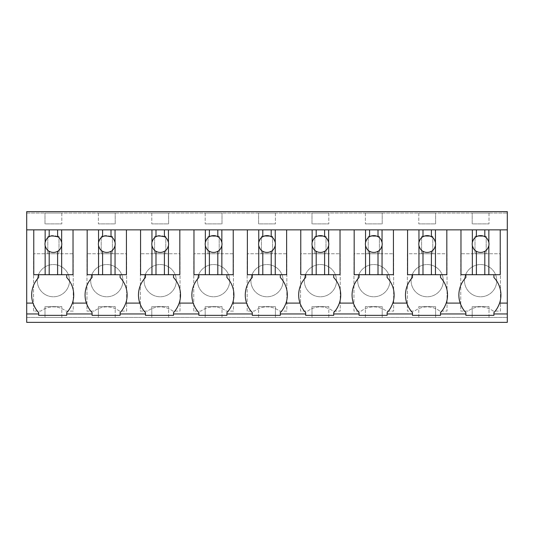 <?xml version="1.0" encoding="UTF-8"?>
<svg xmlns="http://www.w3.org/2000/svg" width="534" height="534" viewBox="0 0 534 534"><rect width="100%" height="100%" fill="white"/><g stroke="black" fill="none" stroke-linecap="round" stroke-linejoin="round"><path stroke-width="0.4" stroke-dasharray="2.67 2" d="M26.7 213.039L26.7 211.638L507.3 211.638L507.3 322.362L26.7 322.362L26.7 317.456L507.3 317.456L26.7 317.456L26.7 213.039L507.3 213.039L26.7 213.039M26.7 229.86L507.3 229.86M98.55 229.86L126.424 229.86L126.424 274.71L126.424 229.86L126.424 274.71L120.117 274.71L120.117 277.513A25.405 25.405 0 0 1 124.088 307.077M151.95 229.86L179.824 229.86L179.824 274.71L179.824 229.86L179.824 274.71L173.517 274.71L173.517 277.513A25.405 25.405 0 0 1 177.488 307.077M205.35 229.86L233.224 229.86L233.224 274.71L233.224 229.86L233.224 274.71L226.917 274.71L226.917 277.513A25.405 25.405 0 0 1 230.888 307.077M258.75 229.86L286.624 229.86L286.624 274.71L286.624 229.86L286.624 274.71L280.317 274.71L280.317 277.513A25.405 25.405 0 0 1 284.288 307.077M312.15 229.86L340.024 229.86L340.024 274.71L340.024 229.86L340.024 274.71L333.717 274.71L333.717 277.513A25.405 25.405 0 0 1 337.688 307.077M365.55 229.86L393.424 229.86L393.424 274.71L393.424 229.86L393.424 274.71L387.117 274.71L387.117 277.513A25.405 25.405 0 0 1 391.088 307.077M418.95 229.86L446.825 229.86L446.825 274.71L446.825 229.86L446.825 274.71L440.517 274.71L440.517 277.513A25.405 25.405 0 0 1 444.488 307.077M472.35 229.86L500.224 229.86L500.224 274.71L500.224 229.86L500.224 274.71L493.917 274.71L493.917 277.513A25.405 25.405 0 0 1 497.902 307.05M45.15 229.86L73.025 229.86L73.025 274.71L73.025 229.86L73.025 274.71L66.717 274.71L66.717 277.513A25.405 25.405 0 0 1 70.702 307.05M44.989 213.039L61.81 213.039L44.989 213.039L44.989 223.9L61.81 223.9L44.989 223.9L44.989 213.039M311.989 213.039L328.81 213.039L311.989 213.039L311.989 223.9L328.81 223.9L311.989 223.9L311.989 213.039M382.211 213.039L365.389 213.039L382.211 213.039L382.211 223.9L365.389 223.9L382.211 223.9L382.211 213.039M168.611 213.039L151.79 213.039L168.611 213.039L168.611 223.9L151.79 223.9L168.611 223.9L168.611 213.039M115.21 213.039L98.389 213.039L115.21 213.039L115.21 223.9L98.389 223.9L115.21 223.9L115.21 213.039M258.589 213.039L275.411 213.039L258.589 213.039L258.589 223.9L275.411 223.9L258.589 223.9L258.589 213.039M222.011 213.039L205.189 213.039L222.011 213.039L222.011 223.9L205.189 223.9L222.011 223.9L222.011 213.039M435.611 213.039L418.789 213.039L435.611 213.039L435.611 223.9L418.789 223.9L435.611 223.9L435.611 213.039M472.189 213.039L489.01 213.039L472.189 213.039L472.189 223.9L489.01 223.9L472.189 223.9L472.189 213.039M33.569 311.082L33.569 253.757L73.231 253.757L73.231 311.082L66.016 311.082A21.026 21.026 0 0 0 40.784 311.082L33.569 311.082L33.569 253.757L73.231 253.757L73.231 311.082L66.016 311.082A21.026 21.026 0 0 0 40.784 311.082L33.569 311.082M340.231 253.757L340.231 311.082L333.016 311.082A21.026 21.026 0 0 0 307.784 311.082L300.569 311.082L300.569 253.757L340.231 253.757L340.231 311.082L333.016 311.082A21.026 21.026 0 0 0 307.784 311.082L300.569 311.082L300.569 253.757L340.231 253.757M393.631 253.757L393.631 311.082L386.416 311.082A21.026 21.026 0 0 0 361.184 311.082L353.969 311.082L353.969 253.757L393.631 253.757L393.631 311.082L386.416 311.082A21.026 21.026 0 0 0 361.184 311.082L353.969 311.082L353.969 253.757L393.631 253.757M147.584 311.082L140.369 311.082L140.369 253.757L180.031 253.757L180.031 311.082L172.816 311.082A21.026 21.026 0 0 0 147.584 311.082L140.369 311.082L140.369 253.757L180.031 253.757L180.031 311.082L172.816 311.082A21.026 21.026 0 0 0 147.584 311.082M94.184 311.082L86.969 311.082L86.969 253.757L126.631 253.757L126.631 311.082L119.416 311.082A21.026 21.026 0 0 0 94.184 311.082L86.969 311.082L86.969 253.757L126.631 253.757L126.631 311.082L119.416 311.082A21.026 21.026 0 0 0 94.184 311.082M247.169 311.082L247.169 253.757L286.831 253.757L286.831 311.082L279.616 311.082A21.026 21.026 0 0 0 254.384 311.082L247.169 311.082L247.169 253.757L286.831 253.757L286.831 311.082L279.616 311.082A21.026 21.026 0 0 0 254.384 311.082L247.169 311.082M193.769 311.082L193.769 253.757L233.431 253.757L233.431 311.082L226.216 311.082A21.026 21.026 0 0 0 200.984 311.082L193.769 311.082L193.769 253.757L233.431 253.757L233.431 311.082L226.216 311.082A21.026 21.026 0 0 0 200.984 311.082L193.769 311.082M439.816 311.082A21.026 21.026 0 0 0 414.584 311.082L407.369 311.082L407.369 253.757L447.031 253.757L447.031 311.082L439.816 311.082A21.026 21.026 0 0 0 414.584 311.082L407.369 311.082L407.369 253.757L447.031 253.757L447.031 311.082L439.816 311.082M467.984 311.082L460.769 311.082L460.769 253.757L500.431 253.757L500.431 311.082L493.216 311.082A21.026 21.026 0 0 0 467.984 311.082L460.769 311.082L460.769 253.757L500.431 253.757L500.431 311.082L493.216 311.082A21.026 21.026 0 0 0 467.984 311.082M44.989 317.456L61.81 317.456L44.989 317.456L44.989 306.596L61.81 306.596L44.989 306.596L44.989 317.456M311.989 317.456L328.81 317.456L311.989 317.456L311.989 306.596L328.81 306.596L311.989 306.596L311.989 317.456M382.211 317.456L365.389 317.456L382.211 317.456L382.211 306.596L365.389 306.596L382.211 306.596L382.211 317.456M151.79 317.456L168.611 317.456L151.79 317.456L151.79 306.596L168.611 306.596L151.79 306.596L151.79 317.456M98.389 317.456L115.21 317.456L98.389 317.456L98.389 306.596L115.21 306.596L98.389 306.596L98.389 317.456M275.411 317.456L258.589 317.456L275.411 317.456L275.411 306.596L258.589 306.596L275.411 306.596L275.411 317.456M205.189 317.456L222.011 317.456L205.189 317.456L205.189 306.596L222.011 306.596L205.189 306.596L205.189 317.456M435.611 317.456L418.789 317.456L435.611 317.456L435.611 306.596L418.789 306.596L435.611 306.596L435.611 317.456M472.189 317.456L489.01 317.456L472.189 317.456L472.189 306.596L489.01 306.596L472.189 306.596L472.189 317.456M34.697 307.05A25.392 25.392 0 0 1 38.682 277.513L38.682 274.71L33.776 274.71L33.776 229.86L33.776 274.71L33.776 229.86L73.025 229.86M61.81 213.039L61.81 223.9L61.81 213.039M328.81 213.039L328.81 223.9L328.81 213.039M365.389 213.039L365.389 223.9L365.389 213.039M151.79 213.039L151.79 223.9L151.79 213.039M98.389 213.039L98.389 223.9L98.389 213.039M275.411 213.039L275.411 223.9L275.411 213.039M205.189 213.039L205.189 223.9L205.189 213.039M418.789 213.039L418.789 223.9L418.789 213.039M489.01 213.039L489.01 223.9L489.01 213.039M47.793 253.757L59.007 253.757L59.007 236.235L47.793 236.235L47.793 253.757L59.007 253.757L59.007 236.235L47.793 236.235L47.793 253.757M314.793 253.757L326.007 253.757L326.007 236.235L314.793 236.235L314.793 253.757L326.007 253.757L326.007 236.235L314.793 236.235L314.793 253.757M368.193 253.757L379.407 253.757L379.407 236.235L368.193 236.235L368.193 253.757L379.407 253.757L379.407 236.235L368.193 236.235L368.193 253.757M154.593 253.757L165.807 253.757L165.807 236.235L154.593 236.235L154.593 253.757L165.807 253.757L165.807 236.235L154.593 236.235L154.593 253.757M101.193 253.757L112.407 253.757L112.407 236.235L101.193 236.235L101.193 253.757L112.407 253.757L112.407 236.235L101.193 236.235L101.193 253.757M261.393 253.757L272.607 253.757L272.607 236.235L261.393 236.235L261.393 253.757L272.607 253.757L272.607 236.235L261.393 236.235L261.393 253.757M207.993 253.757L219.207 253.757L219.207 236.235L207.993 236.235L207.993 253.757L219.207 253.757L219.207 236.235L207.993 236.235L207.993 253.757M421.593 253.757L432.807 253.757L432.807 236.235L421.593 236.235L421.593 253.757L432.807 253.757L432.807 236.235L421.593 236.235L421.593 253.757M474.993 253.757L486.207 253.757L486.207 236.235L474.993 236.235L474.993 253.757L486.207 253.757L486.207 236.235L474.993 236.235L474.993 253.757M61.81 317.456L61.81 306.596L61.81 317.456M328.81 317.456L328.81 306.596L328.81 317.456M365.389 317.456L365.389 306.596L365.389 317.456M168.611 317.456L168.611 306.596L168.611 317.456M115.21 317.456L115.21 306.596L115.21 317.456M258.589 317.456L258.589 306.596L258.589 317.456M222.011 317.456L222.011 306.596L222.011 317.456M418.789 317.456L418.789 306.596L418.789 317.456M489.01 317.456L489.01 306.596L489.01 317.456M442.646 310A25.392 25.392 0 0 1 440.517 312.55L440.517 315.354L412.482 315.354L412.482 312.55A25.392 25.392 0 0 1 410.366 310.02M389.246 310A25.392 25.392 0 0 1 387.117 312.55L387.117 315.354L359.082 315.354L359.082 312.55A25.392 25.392 0 0 1 356.966 310.02M335.846 310A25.392 25.392 0 0 1 333.717 312.55L333.717 315.354L305.682 315.354L305.682 312.55A25.392 25.392 0 0 1 303.566 310.02M282.446 310A25.392 25.392 0 0 1 280.317 312.55L280.317 315.354L252.282 315.354L252.282 312.55A25.392 25.392 0 0 1 250.166 310.02M229.046 310A25.392 25.392 0 0 1 226.917 312.55L226.917 315.354L198.882 315.354L198.882 312.55A25.392 25.392 0 0 1 196.766 310.02M175.646 310A25.392 25.392 0 0 1 173.517 312.55L173.517 315.354L145.482 315.354L145.482 312.55A25.392 25.392 0 0 1 143.366 310.02M122.246 310A25.392 25.392 0 0 1 120.117 312.55L120.117 315.354L92.082 315.354L92.082 312.55A25.392 25.392 0 0 1 89.952 310M68.833 310.02A25.392 25.392 0 0 1 66.717 312.55L66.717 315.354L38.682 315.354L38.682 312.55A25.392 25.392 0 0 1 36.566 310.02M496.033 310.02A25.392 25.392 0 0 1 493.917 312.55L493.917 315.354L465.882 315.354L465.882 312.55A25.392 25.392 0 0 1 463.752 310M66.717 274.71L38.682 274.71M120.117 274.71L87.175 274.71L92.082 274.71L87.175 274.71L87.175 229.86L87.175 274.71L87.175 229.86L126.424 229.86M88.11 307.077A25.392 25.392 0 0 1 92.082 277.513L92.082 274.71M173.517 274.71L140.576 274.71L145.482 274.71L140.576 274.71L140.576 229.86L140.576 274.71L140.576 229.86L179.824 229.86M145.482 277.513L145.482 274.71M139.788 303.098A25.392 25.392 0 0 0 141.497 307.05M226.917 274.71L193.976 274.71L198.882 274.71L193.976 274.71L193.976 229.86L193.976 274.71L193.976 229.86L233.224 229.86M198.882 277.513A25.405 25.405 0 0 0 194.897 307.05M280.317 274.71L247.376 274.71L252.282 274.71L247.376 274.71L247.376 229.86L247.376 274.71L247.376 229.86L286.624 229.86M248.297 307.05A25.392 25.392 0 0 1 252.282 277.513L252.282 274.71M333.717 274.71L300.776 274.71L305.682 274.71L300.776 274.71L300.776 229.86L300.776 274.71L300.776 229.86L340.024 229.86M305.682 277.513L305.682 274.71M299.988 303.098A25.392 25.392 0 0 0 301.697 307.05M387.117 274.71L354.175 274.71L359.082 274.71L354.175 274.71L354.175 229.86L354.175 274.71L354.175 229.86L393.424 229.86M359.082 277.513A25.405 25.405 0 0 0 355.097 307.05M440.517 274.71L407.575 274.71L412.482 274.71L407.575 274.71L407.575 229.86L407.575 274.71L407.575 229.86L446.825 229.86M408.497 307.05A25.392 25.392 0 0 1 412.482 277.513L412.482 274.71M493.917 274.71L460.976 274.71L465.882 274.71L460.976 274.71L460.976 229.86L460.976 274.71L460.976 229.86L500.224 229.86M461.91 307.077A25.392 25.392 0 0 1 465.882 277.513L465.882 274.71M45.67 294.808A16.12 16.12 0 0 1 39.256 272.941A16.12 16.12 0 0 1 61.13 266.519A16.12 16.12 0 0 1 67.544 288.393A16.12 16.12 0 0 1 45.67 294.808A16.12 16.12 0 0 1 39.256 272.941A16.12 16.12 0 0 1 61.13 266.519A16.12 16.12 0 0 1 67.544 288.393A16.12 16.12 0 0 1 45.67 294.808M312.67 294.808A16.12 16.12 0 0 1 306.256 272.941A16.12 16.12 0 0 1 328.13 266.519A16.12 16.12 0 0 1 334.544 288.393A16.12 16.12 0 0 1 312.67 294.808A16.12 16.12 0 0 1 306.256 272.941A16.12 16.12 0 0 1 328.13 266.519A16.12 16.12 0 0 1 334.544 288.393A16.12 16.12 0 0 1 312.67 294.808M366.07 294.808A16.12 16.12 0 0 1 359.656 272.941A16.12 16.12 0 0 1 381.53 266.519A16.12 16.12 0 0 1 387.944 288.393A16.12 16.12 0 0 1 366.07 294.808A16.12 16.12 0 0 1 359.656 272.941A16.12 16.12 0 0 1 381.53 266.519A16.12 16.12 0 0 1 387.944 288.393A16.12 16.12 0 0 1 366.07 294.808M152.47 294.808A16.12 16.12 0 0 1 146.056 272.941A16.12 16.12 0 0 1 167.93 266.519A16.12 16.12 0 0 1 174.344 288.393A16.12 16.12 0 0 1 152.47 294.808A16.12 16.12 0 0 1 146.056 272.941A16.12 16.12 0 0 1 167.93 266.519A16.12 16.12 0 0 1 174.344 288.393A16.12 16.12 0 0 1 152.47 294.808M99.07 294.808A16.12 16.12 0 0 1 92.656 272.941A16.12 16.12 0 0 1 114.53 266.519A16.12 16.12 0 0 1 120.944 288.393A16.12 16.12 0 0 1 99.07 294.808A16.12 16.12 0 0 1 92.656 272.941A16.12 16.12 0 0 1 114.53 266.519A16.12 16.12 0 0 1 120.944 288.393A16.12 16.12 0 0 1 99.07 294.808M259.27 294.808A16.12 16.12 0 0 1 252.856 272.941A16.12 16.12 0 0 1 274.73 266.519A16.12 16.12 0 0 1 281.144 288.393A16.12 16.12 0 0 1 259.27 294.808A16.12 16.12 0 0 1 252.856 272.941A16.12 16.12 0 0 1 274.73 266.519A16.12 16.12 0 0 1 281.144 288.393A16.12 16.12 0 0 1 259.27 294.808M205.87 294.808A16.12 16.12 0 0 1 199.456 272.941A16.12 16.12 0 0 1 221.33 266.519A16.12 16.12 0 0 1 227.744 288.393A16.12 16.12 0 0 1 205.87 294.808A16.12 16.12 0 0 1 199.456 272.941A16.12 16.12 0 0 1 221.33 266.519A16.12 16.12 0 0 1 227.744 288.393A16.12 16.12 0 0 1 205.87 294.808M419.47 294.808A16.12 16.12 0 0 1 413.056 272.941A16.12 16.12 0 0 1 434.93 266.519A16.12 16.12 0 0 1 441.344 288.393A16.12 16.12 0 0 1 419.47 294.808A16.12 16.12 0 0 1 413.056 272.941A16.12 16.12 0 0 1 434.93 266.519A16.12 16.12 0 0 1 441.344 288.393A16.12 16.12 0 0 1 419.47 294.808M472.87 294.808A16.12 16.12 0 0 1 466.456 272.941A16.12 16.12 0 0 1 488.33 266.519A16.12 16.12 0 0 1 494.744 288.393A16.12 16.12 0 0 1 472.87 294.808A16.12 16.12 0 0 1 466.456 272.941A16.12 16.12 0 0 1 488.33 266.519A16.12 16.12 0 0 1 494.744 288.393A16.12 16.12 0 0 1 472.87 294.808M51.871 252.282A8.41 8.41 0 0 0 61.67 242.483A8.41 8.41 0 0 0 44.989 244.011A8.41 8.41 0 0 0 51.871 252.282M105.271 252.282A8.41 8.41 0 0 0 115.07 242.483A8.41 8.41 0 0 0 98.389 244.011A8.41 8.41 0 0 0 105.271 252.282M158.671 252.282A8.41 8.41 0 0 0 168.47 242.483A8.41 8.41 0 0 0 151.79 244.011A8.41 8.41 0 0 0 158.671 252.282M212.071 252.282A8.41 8.41 0 0 0 221.87 242.483A8.41 8.41 0 0 0 205.189 244.011A8.41 8.41 0 0 0 212.071 252.282M265.471 252.282A8.41 8.41 0 0 0 275.27 242.483A8.41 8.41 0 0 0 258.589 244.011A8.41 8.41 0 0 0 265.471 252.282M318.871 252.282A8.41 8.41 0 0 0 328.67 242.483A8.41 8.41 0 0 0 311.989 244.011A8.41 8.41 0 0 0 318.871 252.282M372.271 252.282A8.41 8.41 0 0 0 382.07 242.483A8.41 8.41 0 0 0 365.389 244.011A8.41 8.41 0 0 0 372.271 252.282M425.671 252.282A8.41 8.41 0 0 0 435.47 242.483A8.41 8.41 0 0 0 418.789 244.011A8.41 8.41 0 0 0 425.671 252.282M479.071 252.282A8.41 8.41 0 0 0 488.87 242.483A8.41 8.41 0 0 0 472.189 244.011A8.41 8.41 0 0 0 479.071 252.282"/><path stroke-width="0.8" d="M26.7 229.86L26.7 211.638L507.3 211.638L507.3 322.362L26.7 322.362L26.7 229.86L507.3 229.86M26.7 313.952L38.682 313.952L38.682 315.354L66.717 315.354L66.717 313.952L92.082 313.952L92.082 315.354L120.117 315.354L120.117 313.952L145.482 313.952L145.482 315.354L173.517 315.354L173.517 313.952L198.882 313.952L198.882 315.354L226.917 315.354L226.917 313.952L252.282 313.952L252.282 315.354L280.317 315.354L280.317 313.952L305.682 313.952L305.682 315.354L333.717 315.354L333.717 313.952L359.082 313.952L359.082 315.354L387.117 315.354L387.117 313.952L412.482 313.952L412.482 315.354L440.517 315.354L440.517 313.952L465.882 313.952L465.882 312.55C463.692 310.454 461.79 307.304 460.188 303.098L446.21 303.098A25.405 25.405 0 0 0 440.517 277.513L440.517 274.71M465.882 313.952L465.882 315.354L493.917 315.354L493.917 313.952L507.3 313.952M38.682 313.952L38.682 312.55C36.492 310.461 34.59 307.304 32.988 303.098L26.7 303.098M38.682 274.71L38.682 277.513A25.405 25.405 0 0 0 32.988 303.098M45.15 274.71L45.15 245.64A8.41 8.41 0 0 1 45.15 242.389L45.15 229.86L33.776 229.86L33.776 274.71L57.605 274.71L57.605 251.294C59.381 250.526 60.729 248.644 61.65 245.64A8.41 8.41 0 0 0 61.65 242.389C60.729 239.386 59.381 237.503 57.605 236.729L51.871 235.748A8.41 8.41 0 0 0 49.195 236.729L49.195 229.86M440.517 313.952L440.517 312.55C442.706 310.454 444.608 307.304 446.21 303.098M412.482 313.952L412.482 312.55C410.292 310.461 408.39 307.304 406.788 303.098L392.81 303.098A25.405 25.405 0 0 0 387.117 277.513L387.117 274.71M387.117 313.952L387.117 312.55C389.306 310.454 391.208 307.304 392.81 303.098M359.082 313.952L359.082 312.55C356.892 310.461 354.99 307.304 353.388 303.098L339.41 303.098A25.405 25.405 0 0 0 333.717 277.513L333.717 274.71M333.717 313.952L333.717 312.55C335.906 310.454 337.808 307.304 339.41 303.098M305.682 313.952L305.682 312.55C303.492 310.461 301.59 307.304 299.988 303.098L286.01 303.098A25.405 25.405 0 0 0 280.317 277.513L280.317 274.71M280.317 313.952L280.317 312.55C282.506 310.454 284.408 307.304 286.01 303.098M252.282 313.952L252.282 312.55C250.092 310.461 248.19 307.304 246.588 303.098L232.61 303.098A25.405 25.405 0 0 0 226.917 277.513L226.917 274.71M226.917 313.952L226.917 312.55C229.106 310.454 231.008 307.304 232.61 303.098M198.882 313.952L198.882 312.55C196.692 310.461 194.79 307.304 193.188 303.098L179.21 303.098A25.405 25.405 0 0 0 173.517 277.513L173.517 274.71M173.517 313.952L173.517 312.55C175.706 310.454 177.608 307.304 179.21 303.098M145.482 313.952L145.482 312.55C143.292 310.461 141.39 307.304 139.788 303.098L125.81 303.098A25.405 25.405 0 0 0 120.117 277.513L120.117 274.71M120.117 313.952L120.117 312.55C122.306 310.454 124.208 307.304 125.81 303.098M92.082 313.952L92.082 312.55C89.892 310.454 87.99 307.304 86.388 303.098L72.41 303.098A25.405 25.405 0 0 0 66.717 277.513L66.717 274.71M66.717 313.952L66.717 312.55C68.906 310.461 70.808 307.304 72.41 303.098M493.917 313.952L493.917 312.55C496.106 310.461 498.008 307.304 499.61 303.098A25.405 25.405 0 0 0 493.917 277.513L493.917 274.71M34.697 307.05A25.392 25.392 0 0 0 36.566 310.02M68.833 310.02A25.392 25.392 0 0 0 70.702 307.05M92.082 274.71L92.082 277.513A25.405 25.405 0 0 0 86.388 303.098M98.55 274.71L98.55 245.64A8.41 8.41 0 0 1 98.55 242.389L98.55 229.86L87.175 229.86L87.175 274.71L111.005 274.71L111.005 251.294C112.781 250.526 114.129 248.644 115.05 245.64A8.41 8.41 0 0 0 115.05 242.389C114.129 239.386 112.781 237.503 111.005 236.729L105.271 235.748A8.41 8.41 0 0 0 102.595 236.729L102.595 229.86M122.246 310A25.392 25.392 0 0 0 124.088 307.077M88.11 307.077A25.392 25.392 0 0 0 89.952 310M145.482 277.513A25.405 25.405 0 0 0 139.788 303.098A25.405 25.405 0 0 1 145.482 277.513L145.482 274.71M151.95 274.71L151.95 245.64A8.41 8.41 0 0 1 151.95 242.389L151.95 229.86L140.576 229.86L140.576 274.71L164.405 274.71L164.405 251.294C166.181 250.526 167.529 248.644 168.45 245.64A8.41 8.41 0 0 0 168.45 242.389C167.529 239.386 166.181 237.503 164.405 236.729L158.671 235.748A8.41 8.41 0 0 0 155.995 236.729L155.995 229.86M175.646 310A25.392 25.392 0 0 0 177.488 307.077M141.497 307.05A25.392 25.392 0 0 0 143.366 310.02M198.882 277.513L198.882 274.71L198.882 277.513A25.405 25.405 0 0 0 193.188 303.098M205.35 274.71L205.35 245.64A8.41 8.41 0 0 1 205.35 242.389L205.35 229.86L193.976 229.86L193.976 274.71L217.805 274.71L217.805 251.294C219.581 250.526 220.929 248.644 221.85 245.64A8.41 8.41 0 0 0 221.85 242.389C220.929 239.386 219.581 237.503 217.805 236.729A8.41 8.41 0 0 0 209.395 236.729L209.395 229.86M229.046 310A25.392 25.392 0 0 0 230.888 307.077M194.897 307.05A25.392 25.392 0 0 0 196.766 310.02M252.282 274.71L252.282 277.513A25.405 25.405 0 0 0 246.588 303.098M258.75 274.71L258.75 245.64A8.41 8.41 0 0 1 258.75 242.389L258.75 229.86L247.376 229.86L247.376 274.71L271.205 274.71L271.205 251.294C272.981 250.526 274.329 248.644 275.25 245.64A8.41 8.41 0 0 0 275.25 242.389C274.329 239.386 272.981 237.503 271.205 236.729A8.41 8.41 0 0 0 262.795 236.729L262.795 229.86M282.446 310A25.392 25.392 0 0 0 284.288 307.077M248.297 307.05A25.392 25.392 0 0 0 250.166 310.02M305.682 277.513A25.405 25.405 0 0 0 299.988 303.098A25.405 25.405 0 0 1 305.682 277.513L305.682 274.71M312.15 274.71L312.15 245.64A8.41 8.41 0 0 1 312.15 242.389L312.15 229.86L300.776 229.86L300.776 274.71L324.605 274.71L324.605 251.294C326.381 250.526 327.729 248.644 328.65 245.64A8.41 8.41 0 0 0 328.65 242.389C327.729 239.386 326.381 237.503 324.605 236.729A8.41 8.41 0 0 0 316.195 236.729L316.195 229.86M335.846 310A25.392 25.392 0 0 0 337.688 307.077M301.697 307.05A25.392 25.392 0 0 0 303.566 310.02M359.082 277.513L359.082 274.71L359.082 277.513A25.405 25.405 0 0 0 353.388 303.098M365.55 274.71L365.55 245.64A8.41 8.41 0 0 1 365.55 242.389L365.55 229.86L354.175 229.86L354.175 274.71L378.005 274.71L378.005 251.294C379.781 250.526 381.129 248.644 382.05 245.64A8.41 8.41 0 0 0 382.05 242.389C381.129 239.386 379.781 237.503 378.005 236.729A8.41 8.41 0 0 0 369.595 236.729L369.595 229.86M389.246 310A25.392 25.392 0 0 0 391.088 307.077M355.097 307.05A25.392 25.392 0 0 0 356.966 310.02M412.482 274.71L412.482 277.513A25.405 25.405 0 0 0 406.788 303.098M418.95 274.71L418.95 245.64A8.41 8.41 0 0 1 418.95 242.389L418.95 229.86L407.575 229.86L407.575 274.71L431.405 274.71L431.405 251.294C433.181 250.526 434.529 248.644 435.45 245.64A8.41 8.41 0 0 0 435.45 242.389C434.529 239.386 433.181 237.503 431.405 236.729A8.41 8.41 0 0 0 422.995 236.729L422.995 229.86M442.646 310A25.392 25.392 0 0 0 444.488 307.077M408.497 307.05A25.392 25.392 0 0 0 410.366 310.02M465.882 274.71L465.882 277.513A25.405 25.405 0 0 0 460.188 303.098M472.35 274.71L472.35 245.64A8.41 8.41 0 0 1 472.35 242.389L472.35 229.86L460.976 229.86L460.976 274.71L484.805 274.71L484.805 251.294C486.581 250.526 487.929 248.644 488.85 245.64A8.41 8.41 0 0 0 488.85 242.389C487.929 239.386 486.581 237.503 484.805 236.729A8.41 8.41 0 0 0 476.395 236.729L476.395 229.86M496.033 310.02A25.392 25.392 0 0 0 497.902 307.05M461.91 307.077A25.392 25.392 0 0 0 463.752 310M73.025 229.86L73.025 274.71L57.605 274.71M45.15 245.64C46.071 248.644 47.419 250.526 49.195 251.294A8.41 8.41 0 0 0 57.605 251.294M45.15 242.389C46.071 239.386 47.419 237.503 49.195 236.729M61.65 274.71L61.65 245.64M49.195 274.71L49.195 251.294M61.65 242.389L61.65 229.86M57.605 236.729L57.605 229.86M126.424 229.86L126.424 274.71L111.005 274.71M98.55 245.64C99.471 248.644 100.819 250.526 102.595 251.294A8.41 8.41 0 0 0 111.005 251.294M98.55 242.389C99.471 239.386 100.819 237.503 102.595 236.729M115.05 274.71L115.05 245.64M102.595 274.71L102.595 251.294M115.05 242.389L115.05 229.86M111.005 236.729L111.005 229.86M179.824 229.86L179.824 274.71L164.405 274.71M151.95 245.64C152.871 248.644 154.219 250.526 155.995 251.294A8.41 8.41 0 0 0 164.405 251.294M151.95 242.389C152.871 239.386 154.219 237.503 155.995 236.729M168.45 274.71L168.45 245.64M155.995 274.71L155.995 251.294M168.45 242.389L168.45 229.86M164.405 236.729L164.405 229.86M233.224 229.86L233.224 274.71L217.805 274.71M205.35 245.64C206.271 248.644 207.619 250.526 209.395 251.294A8.41 8.41 0 0 0 217.805 251.294M205.35 242.389C206.271 239.386 207.619 237.503 209.395 236.729M221.85 274.71L221.85 245.64M209.395 274.71L209.395 251.294M221.85 242.389L221.85 229.86M217.805 236.729L217.805 229.86M286.624 229.86L286.624 274.71L271.205 274.71M258.75 245.64C259.671 248.644 261.019 250.526 262.795 251.294A8.41 8.41 0 0 0 271.205 251.294M258.75 242.389C259.671 239.386 261.019 237.503 262.795 236.729M275.25 274.71L275.25 245.64M262.795 274.71L262.795 251.294M275.25 242.389L275.25 229.86M271.205 236.729L271.205 229.86M340.024 229.86L340.024 274.71L324.605 274.71M312.15 245.64C313.071 248.644 314.419 250.526 316.195 251.294A8.41 8.41 0 0 0 324.605 251.294M312.15 242.389C313.071 239.386 314.419 237.503 316.195 236.729M328.65 274.71L328.65 245.64M316.195 274.71L316.195 251.294M328.65 242.389L328.65 229.86M324.605 236.729L324.605 229.86M393.424 229.86L393.424 274.71L378.005 274.71M365.55 245.64C366.471 248.644 367.819 250.526 369.595 251.294A8.41 8.41 0 0 0 378.005 251.294M365.55 242.389C366.471 239.386 367.819 237.503 369.595 236.729M382.05 274.71L382.05 245.64M369.595 274.71L369.595 251.294M382.05 242.389L382.05 229.86M378.005 236.729L378.005 229.86M446.825 229.86L446.825 274.71L431.405 274.71M418.95 245.64C419.871 248.644 421.219 250.526 422.995 251.294A8.41 8.41 0 0 0 431.405 251.294M418.95 242.389C419.871 239.386 421.219 237.503 422.995 236.729M435.45 274.71L435.45 245.64M422.995 274.71L422.995 251.294M435.45 242.389L435.45 229.86M431.405 236.729L431.405 229.86M500.224 229.86L500.224 274.71L484.805 274.71M472.35 245.64C473.271 248.644 474.619 250.526 476.395 251.294A8.41 8.41 0 0 0 484.805 251.294M472.35 242.389C473.271 239.386 474.619 237.503 476.395 236.729M488.85 274.71L488.85 245.64M476.395 274.71L476.395 251.294M488.85 242.389L488.85 229.86M484.805 236.729L484.805 229.86M507.3 303.098L499.61 303.098"/></g></svg>
